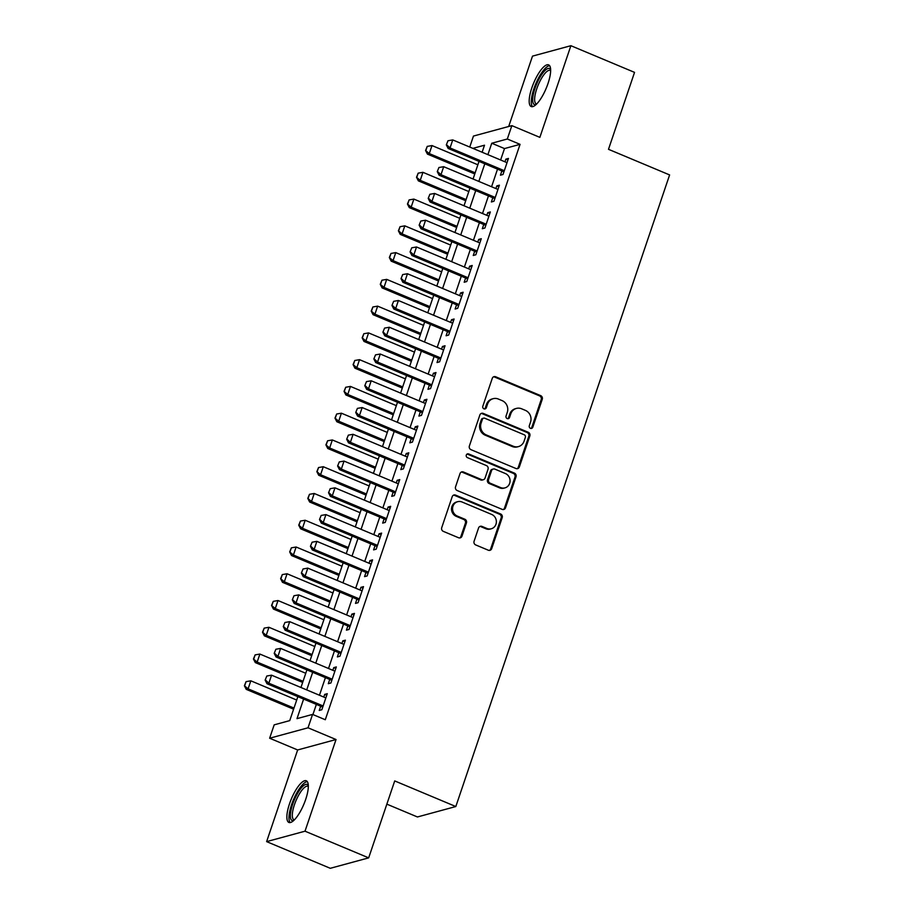 <?xml version="1.0" encoding="UTF-8"?>
<svg xmlns="http://www.w3.org/2000/svg" width="914" height="914" viewBox="0 0 914 914"><rect width="100%" height="100%" fill="white"/><g stroke="black" fill="none" stroke-linecap="round" stroke-linejoin="round"><path stroke-width="1.37" d="M530.428 428.312A1.988 1.851 74.8 0 0 532.805 427.204L542.253 399.292A2.845 2.639 74.8 0 0 540.642 395.613L495.651 376.762A2.845 2.639 74.8 0 0 492.269 378.339L482.821 406.25A1.988 1.851 74.8 0 0 485.083 408.912A1.988 1.851 74.8 0 0 486.317 407.724L487.539 404.114A9.094 8.443 74.8 0 1 493.149 398.687A9.094 8.443 74.8 0 1 498.381 399.052L502.129 400.629A9.094 8.443 74.8 0 1 507.281 412.385L506.059 415.996A1.988 1.851 74.8 0 0 508.333 418.646A1.988 1.851 74.8 0 0 509.555 417.458L510.777 413.848A9.094 8.443 74.8 0 1 516.399 408.421A9.094 8.443 74.8 0 1 521.631 408.798L525.379 410.363A9.094 8.443 74.8 0 1 530.531 422.119L529.309 425.73A1.988 1.851 74.8 0 0 530.428 428.312M531.034 428.449A1.988 1.851 74.8 0 0 531.765 427.489L541.214 399.567A2.845 2.639 74.8 0 0 539.603 395.899L494.611 377.048A2.845 2.639 74.8 0 0 493.514 376.842M484.546 408.969A1.988 1.851 74.8 0 0 485.277 407.998L486.499 404.388L487.539 404.114M507.796 418.703A1.988 1.851 74.8 0 0 508.527 417.744L509.749 414.133L510.777 413.848M305.687 799.419A22.576 6.798 -67.3 0 0 306.327 780.796A22.576 6.798 -67.3 0 0 289.498 803.817A22.576 6.798 -67.3 0 0 288.87 822.44A22.576 6.798 -67.3 0 0 305.687 799.419M548.012 83.505A22.576 6.798 -67.3 0 0 548.64 64.883A22.576 6.798 -67.3 0 0 531.822 87.904A22.576 6.798 -67.3 0 0 531.194 106.538A22.576 6.798 -67.3 0 0 548.012 83.505M474.08 541.248A2.845 2.639 74.8 0 0 475.691 544.927L488.316 550.217A2.845 2.639 74.8 0 0 491.698 548.629L502.197 517.632A2.845 2.639 74.8 0 0 500.586 513.965L455.595 495.114A2.845 2.639 74.8 0 0 452.202 496.69L441.713 527.686A2.845 2.639 74.8 0 0 443.324 531.365L458.565 537.752A2.845 2.639 74.8 0 0 461.958 536.164L466.448 522.899A2.845 2.639 74.8 0 0 464.838 519.232L457.274 516.056A7.598 7.061 74.8 0 1 457.663 501.695A7.598 7.061 74.8 0 1 462.038 502.003L491.652 514.422A7.598 7.061 74.8 0 1 491.264 528.783A7.598 7.061 74.8 0 1 486.899 528.475L481.964 526.407A2.845 2.639 74.8 0 0 478.57 527.984L474.08 541.248M368.673 857.869L330.285 868.3L266.625 841.623L305.013 831.192L368.673 857.869L394.711 780.922L455.823 806.536L669.608 174.928L608.496 149.313L634.544 72.377L570.884 45.7L539.854 137.363L511.851 125.629L507.316 139.008L520.055 144.343L325.293 719.741L312.554 714.405L308.029 727.795L269.641 738.226L274.177 724.848L289.738 720.609L297.85 696.651M305.013 831.192L336.032 739.529L308.029 727.795M515.964 468.516A2.845 2.639 74.8 0 0 519.358 466.94L529.846 435.932A2.845 2.639 74.8 0 0 528.235 432.265L483.243 413.414A2.845 2.639 74.8 0 0 479.861 414.99L469.373 445.986A2.845 2.639 74.8 0 0 470.973 449.665L515.964 468.516M516.022 476.788L505.533 507.784A2.845 2.639 74.8 0 1 502.14 509.361L457.149 490.51A2.845 2.639 74.8 0 1 455.538 486.842L460.028 473.566A2.845 2.639 74.8 0 1 463.421 471.99L481.667 479.633A2.845 2.639 74.8 0 0 485.048 478.056L488.03 469.259A2.845 2.639 74.8 0 0 486.419 465.58L467.431 457.617A1.988 1.851 74.8 0 1 467.522 453.87A1.988 1.851 74.8 0 1 468.676 453.95L514.411 473.109A2.845 2.639 74.8 0 1 516.022 476.788L514.982 477.062L504.494 508.07L505.533 507.784M570.884 45.7L532.496 56.131L508.687 126.486M501.855 170.964L500.426 175.191L503.02 174.483L508.458 158.43L505.865 159.139L504.962 161.801M492.795 197.721L491.366 201.96L493.96 201.251L499.398 185.188L496.805 185.896L495.902 188.558M483.746 224.49L482.306 228.717L484.9 228.009L490.338 211.957L487.745 212.665L486.842 215.327M474.686 251.247L473.246 255.486L475.84 254.778L481.278 238.714L478.685 239.422L477.782 242.084M465.626 278.016L464.186 282.243L466.78 281.535L472.218 265.483L469.625 266.191L468.722 268.853M456.566 304.773L455.126 309.012L457.72 308.304L463.158 292.24L460.565 292.948L459.662 295.61M447.506 331.531L446.078 335.769L448.671 335.061L454.098 319.009L451.505 319.717L450.602 322.379M438.446 358.299L437.018 362.538L439.611 361.83L445.038 345.766L442.445 346.475L441.542 349.137M429.386 385.057L427.958 389.295L430.551 388.587L435.989 372.535L433.396 373.243L432.493 375.905M420.326 411.826L418.898 416.064L421.491 415.356L426.929 399.292L424.336 400.001L423.433 402.663M411.266 438.583L409.838 442.822L412.431 442.113L417.869 426.061L415.276 426.769L414.373 429.431M402.217 465.352L400.778 469.59L403.371 468.882L408.809 452.818L406.216 453.527L405.313 456.189M393.157 492.109L391.718 496.348L394.311 495.639L399.749 479.587L397.156 480.296L396.253 482.958M384.097 518.878L382.658 523.116L385.251 522.408L390.689 506.345L388.096 507.053L387.193 509.715M375.037 545.635L373.598 549.874L376.202 549.165L381.629 533.113L379.036 533.81L378.133 536.484M365.977 572.404L364.549 576.631L367.142 575.934L372.569 559.871L369.976 560.579L369.073 563.241M356.917 599.161L355.489 603.4L358.082 602.692L363.509 586.639L360.916 587.336L360.013 590.01M347.857 625.93L346.429 630.157L349.022 629.46L354.461 613.397L351.867 614.105L350.965 616.767M338.797 652.687L337.369 656.926L339.962 656.218L345.401 640.166L342.807 640.863L341.905 643.536M329.737 679.456L328.309 683.683L330.902 682.986L336.341 666.923L333.747 667.631L332.845 670.293M520.055 144.343L504.494 148.571L500.632 159.984M497.524 169.147L491.572 186.753M488.464 195.904L482.512 213.51M479.404 222.673L473.452 240.279M470.356 249.431L464.392 267.037M461.296 276.199L455.332 293.805M452.236 302.957L446.272 320.563M443.176 329.726L437.212 347.32M434.116 356.483L428.163 374.089M425.056 383.252L419.103 400.846M415.996 410.009L410.043 427.615M406.936 436.778L400.983 454.372M397.887 463.535L391.923 481.141M388.827 490.304L382.863 507.898M379.767 517.061L373.803 534.667M370.707 543.83L364.743 561.424M361.647 570.587L355.683 588.193M352.587 597.356L346.635 614.951M343.527 624.113L337.574 641.719M334.467 650.871L328.514 668.477M325.407 677.64L319.454 695.246M316.358 704.397L312.919 714.565M320.688 706.214L319.249 710.452L321.842 709.744L327.281 693.692L324.687 694.389L323.784 697.062M386.851 804.149L417.435 816.967L455.823 806.536M336.032 739.529L297.656 749.96L266.625 841.623M297.656 749.96L269.641 738.226M469.75 147.04L473.463 136.06L511.851 125.629M303.619 699.061L296.993 718.644L312.554 714.405M507.316 139.008L491.755 143.235L487.893 154.649M484.797 163.812L478.833 181.418M475.737 190.569L469.773 208.175M466.677 217.338L460.725 234.944M457.617 244.095L451.665 261.701M448.557 270.864L442.604 288.47M439.497 297.621L433.544 315.227M430.448 324.39L424.484 341.996M421.388 351.147L415.424 368.753M412.328 377.916L406.364 395.511M403.268 404.673L397.304 422.279M394.208 431.442L388.244 449.037M385.148 458.2L379.196 475.806M376.088 484.968L370.136 502.563M367.028 511.726L361.076 529.332M357.968 538.495L352.016 556.089M348.919 565.252L342.956 582.858M339.859 592.021L333.896 609.615M330.799 618.778L324.836 636.384M321.739 645.547L315.776 663.141M312.679 672.304L306.716 689.91M482.124 152.227L484.5 145.212L472.892 148.365M300.946 687.488L306.91 669.882M310.006 660.731L315.958 643.125M319.066 633.962L325.018 616.356M328.126 607.204L334.078 589.599M337.186 580.436L343.138 562.83M346.235 553.678L352.198 536.072M355.295 526.91L361.259 509.304M364.355 500.152L370.319 482.546M373.415 473.383L379.379 455.778M382.475 446.626L388.439 429.02M391.535 419.857L397.487 402.251M400.595 393.1L406.547 375.494M409.655 366.331L415.607 348.725M418.715 339.574L424.667 321.968M427.763 312.805L433.727 295.199M436.823 286.048L442.787 268.442M445.883 259.279L451.847 241.673M454.944 232.522L460.907 214.916M464.004 205.753L469.967 188.147M473.064 178.995L479.016 161.39M504.494 148.571L491.755 143.235M505.865 159.139L507.921 159.996M496.805 185.896L498.861 186.764M487.745 212.665L489.801 213.522M478.685 239.422L480.753 240.291M469.625 266.191L471.693 267.048M460.565 292.948L462.633 293.817M451.505 319.717L453.573 320.574M442.445 346.475L444.512 347.343M433.396 373.243L435.452 374.1M424.336 400.001L426.392 400.869M415.276 426.769L417.332 427.626M406.216 453.527L408.272 454.395M397.156 480.296L399.224 481.152M388.096 507.053L390.164 507.921M379.036 533.81L381.104 534.679M369.976 560.579L372.044 561.447M360.916 587.336L362.984 588.205M351.867 614.105L353.924 614.973M342.807 640.863L344.864 641.731M333.747 667.631L335.804 668.5M324.687 694.389L326.744 695.257M516.399 408.421L515.359 408.707A9.094 8.443 74.8 0 0 509.749 414.133M493.149 398.687L492.109 398.972A9.094 8.443 74.8 0 0 486.499 404.388M517.061 468.711A2.845 2.639 74.8 0 0 518.318 467.214L528.806 436.218A2.845 2.639 74.8 0 0 527.195 432.539L482.215 413.688A2.845 2.639 74.8 0 0 481.107 413.494M525.367 437.36A1.988 1.851 74.8 0 0 524.248 434.79L484.751 418.235A1.988 1.851 74.8 0 0 482.386 419.343L481.095 423.159A9.094 8.443 74.8 0 0 486.248 434.915L513.234 446.226A9.094 8.443 74.8 0 0 518.466 446.592A9.094 8.443 74.8 0 0 524.076 441.165L525.367 437.36M483.609 418.155L482.569 418.441A1.988 1.851 74.8 0 0 481.347 419.629L482.386 419.343M518.466 446.592L517.427 446.877A9.094 8.443 74.8 0 1 512.206 446.5L485.208 435.19A9.094 8.443 74.8 0 1 480.056 423.433L481.347 419.629M503.237 509.566A2.845 2.639 74.8 0 0 504.494 508.07M483.3 479.747L482.261 480.033A2.845 2.639 74.8 0 1 480.627 479.919L462.381 472.275A2.845 2.639 74.8 0 0 461.284 472.07M514.982 477.062A2.845 2.639 74.8 0 0 513.371 473.395L467.637 454.224A1.988 1.851 74.8 0 0 467.031 454.087M500.598 487.573A7.598 7.061 74.8 0 0 510.069 481.038A7.598 7.061 74.8 0 0 505.351 473.521L494.92 469.145A2.845 2.639 74.8 0 0 491.526 470.721L488.556 479.519A2.845 2.639 74.8 0 0 490.167 483.198L500.598 487.573L499.558 487.848A7.598 7.061 74.8 0 0 503.934 488.156L504.974 487.882M493.286 469.031L492.246 469.305A2.845 2.639 74.8 0 0 490.498 471.007L491.526 470.721M499.558 487.848L489.127 483.483A2.845 2.639 74.8 0 1 487.516 479.804L490.498 471.007M491.264 528.783L490.235 529.057A7.598 7.061 74.8 0 1 485.86 528.749L480.924 526.681A2.845 2.639 74.8 0 0 479.827 526.487M457.663 501.695L456.623 501.98A7.598 7.061 74.8 0 0 456.246 516.341L457.274 516.056M459.673 537.946A2.845 2.639 74.8 0 0 460.919 536.449L465.409 523.185A2.845 2.639 74.8 0 0 463.798 519.506L456.246 516.341M489.413 550.411A2.845 2.639 74.8 0 0 490.669 548.914L501.158 517.918A2.845 2.639 74.8 0 0 499.547 514.239L454.555 495.388A2.845 2.639 74.8 0 0 453.458 495.194M477.873 164.783L432.002 145.566L429.283 153.586L475.154 172.815M425.878 150.41L427.238 146.389L425.57 150.49L429.283 153.586L427.421 154.1L474.777 173.946M432.002 145.566L427.238 146.389M425.57 150.49L427.421 154.1M447.986 140.756L446.318 144.858L447.986 140.756L452.75 139.922L507.019 162.669M504.3 170.69L450.031 147.954L448.168 148.456L446.318 144.858M503.922 171.821L448.168 148.456M452.75 139.922L450.031 147.954L446.626 144.766M536.061 104.562A19.537 5.884 112.7 0 1 534.953 88.464A19.537 5.884 112.7 0 1 550.651 69.738M550.651 70.675A18.097 5.438 -67.3 0 0 550.217 70.412A18.097 5.438 -67.3 0 0 536.747 88.852A18.097 5.438 -67.3 0 0 536.232 103.785A18.097 5.438 -67.3 0 0 536.735 103.91M549.634 65.705A22.439 6.752 -67.3 0 0 533.913 88.749A22.439 6.752 -67.3 0 0 532.474 106.664M293.737 820.464A19.537 5.884 112.7 0 1 291.223 809.244A19.537 5.884 112.7 0 1 301.426 787.777A19.537 5.884 112.7 0 1 308.326 785.652M308.338 786.588A18.097 5.438 -67.3 0 0 307.892 786.314A18.097 5.438 -67.3 0 0 302.568 789.399A18.097 5.438 -67.3 0 0 293.668 807.188A18.097 5.438 -67.3 0 0 293.908 819.687A18.097 5.438 -67.3 0 0 294.411 819.812M307.321 781.619A22.439 6.752 -67.3 0 0 301.689 785.606A22.439 6.752 -67.3 0 0 291.098 806.194A22.439 6.752 -67.3 0 0 290.161 822.577M468.813 191.552L422.942 172.323L420.223 180.355L466.094 199.572M416.818 177.167L418.178 173.157L416.51 177.259L420.223 180.355L418.361 180.858L465.717 200.703M422.942 172.323L418.178 173.157M416.51 177.259L418.361 180.858M459.753 218.309L413.882 199.092L411.163 207.112L457.034 226.341M407.758 203.936L409.118 199.915L407.45 204.016L411.163 207.112L409.301 207.627L456.657 227.472M413.882 199.092L409.118 199.915M407.45 204.016L409.301 207.627M450.693 245.078L404.822 225.849L402.103 233.881L447.974 253.098M398.698 230.694L400.058 226.683L398.39 230.785L402.103 233.881L400.241 234.384L447.597 254.229M404.822 225.849L400.058 226.683M398.39 230.785L400.241 234.384M441.633 271.835L395.762 252.618L393.054 260.639L438.914 279.867M389.638 257.462L390.998 253.441L389.33 257.542L393.054 260.639L391.181 261.153L438.537 280.998M395.762 252.618L390.998 253.441M389.33 257.542L391.181 261.153M438.926 167.513L437.258 171.615L438.926 167.513L443.69 166.691L497.959 189.427M495.239 197.458L440.971 174.711L439.108 175.225L437.258 171.615M494.862 198.589L439.108 175.225M443.69 166.691L440.971 174.711L437.566 171.535M429.866 194.282L428.198 198.384L429.866 194.282L434.63 193.448L488.899 216.195M486.191 224.216L431.911 201.48L430.048 201.983L428.198 198.384M485.802 225.347L430.048 201.983M434.63 193.448L431.911 201.48L428.506 198.292M420.806 221.039L419.138 225.141L420.806 221.039L425.57 220.217L479.85 242.953M477.131 250.984L422.862 228.237L420.988 228.751L419.138 225.141M476.742 252.115L420.988 228.751M425.57 220.217L422.862 228.237L419.446 225.061M411.746 247.808L410.078 251.91L411.746 247.808L416.521 246.974L470.79 269.721M468.071 277.742L413.802 255.006L411.928 255.509L410.078 251.91M467.682 278.873L411.928 255.509M416.521 246.974L413.802 255.006L410.386 251.818M432.573 298.604L386.713 279.376L383.994 287.407L429.866 306.624M380.578 284.22L381.938 280.21L380.27 284.311L383.994 287.407L382.121 287.91L429.477 307.755M386.713 279.376L381.938 280.21M380.27 284.311L382.121 287.91M402.686 274.566L401.018 278.667L402.686 274.566L407.461 273.743L461.73 296.479M459.011 304.511L404.742 281.763L402.868 282.277L401.018 278.667M458.622 305.642L402.868 282.277M407.461 273.743L404.742 281.763L401.326 278.587M423.525 325.361L377.653 306.144L374.934 314.165L420.806 333.393M371.518 310.988L372.878 306.967L371.21 311.068L374.934 314.165L373.061 314.679L420.417 334.524M377.653 306.144L372.878 306.967M371.21 311.068L373.061 314.679M393.626 301.334L391.957 305.436L393.626 301.334L398.401 300.5L452.67 323.236M449.951 331.268L395.682 308.532L393.808 309.035L391.957 305.436M449.574 332.399L393.808 309.035M398.401 300.5L395.682 308.532L392.277 305.345M414.465 352.118L368.593 332.902L365.874 340.933L411.746 360.15M362.47 337.746L363.818 333.736L362.15 337.837L365.874 340.933L364.001 341.436L411.357 361.281M368.593 332.902L363.818 333.736M362.15 337.837L364.001 341.436M384.577 328.092L382.897 332.193L384.577 328.092L389.341 327.258L443.61 350.005M440.891 358.037L386.622 335.289L384.76 335.804L382.897 332.193M440.514 359.168L384.76 335.804M389.341 327.258L386.622 335.289L383.217 332.113M405.405 378.887L359.533 359.67L356.814 367.691L402.686 386.919M353.41 364.515L354.769 360.493L353.09 364.595L356.814 367.691L354.952 368.205L402.297 388.05M359.533 359.67L354.769 360.493M353.09 364.595L354.952 368.205M375.517 354.861L373.849 358.962L375.517 354.861L380.281 354.026L434.55 376.762M431.831 384.794L377.562 362.058L375.7 362.561L373.849 358.962M431.454 385.925L375.7 362.561M380.281 354.026L377.562 362.058L374.157 358.871M396.345 405.645L350.473 386.428L347.754 394.46L393.626 413.676M344.349 391.272L345.709 387.262L344.041 391.363L347.754 394.46L345.892 394.962L393.249 414.807M350.473 386.428L345.709 387.262M344.041 391.363L345.892 394.962M366.457 381.618L364.789 385.719L366.457 381.618L371.221 380.784L425.49 403.531M422.771 411.563L368.502 388.816L366.64 389.33L364.789 385.719M422.394 412.694L366.64 389.33M371.221 380.784L368.502 388.816L365.097 385.639M387.285 432.413L341.413 413.197L338.694 421.217L384.566 440.445M335.289 418.041L336.649 414.019L334.981 418.121L338.694 421.217L336.832 421.731L384.188 441.576M341.413 413.197L336.649 414.019M334.981 418.121L336.832 421.731M357.397 408.387L355.729 412.488L357.397 408.387L362.161 407.553L416.43 430.288M413.711 438.32L359.442 415.584L357.58 416.087L355.729 412.488M413.334 439.451L357.58 416.087M362.161 407.553L359.442 415.584L356.037 412.397M378.225 459.171L332.353 439.954L329.634 447.986L375.505 467.203M326.229 444.798L327.589 440.788L325.921 444.889L329.634 447.986L327.772 448.488L375.128 468.334M332.353 439.954L327.589 440.788M325.921 444.889L327.772 448.488M348.337 435.144L346.669 439.246L348.337 435.144L353.101 434.31L407.37 457.057M404.662 465.089L350.382 442.342L348.52 442.856L346.669 439.246M404.274 466.22L348.52 442.856M353.101 434.31L350.382 442.342L346.977 439.166M369.165 485.94L323.293 466.723L320.574 474.743L366.445 493.971M317.169 471.567L318.529 467.545L316.861 471.647L320.574 474.743L318.712 475.257L366.068 495.102M323.293 466.723L318.529 467.545M316.861 471.647L318.712 475.257M339.277 461.913L337.609 466.003L339.277 461.913L344.041 461.079L398.321 483.814M395.602 491.846L341.333 469.111L339.46 469.613L337.609 466.003M395.214 492.977L339.46 469.613M344.041 461.079L341.333 469.111L337.917 465.923M360.105 512.697L314.233 493.48L311.525 501.512L357.385 520.729M308.109 498.324L309.469 494.314L307.801 498.416L311.525 501.512L309.652 502.014L357.008 521.86M314.233 493.48L309.469 494.314M307.801 498.416L309.652 502.014M330.217 488.67L328.549 492.772L330.217 488.67L334.992 487.836L389.261 510.583M386.542 518.615L332.273 495.868L330.4 496.382L328.549 492.772M386.154 519.746L330.4 496.382M334.992 487.836L332.273 495.868L328.857 492.692M351.045 539.466L305.185 520.249L302.465 528.269L348.337 547.497M299.049 525.093L300.409 521.071L298.741 525.173L302.465 528.269L300.592 528.783L347.948 548.629M305.185 520.249L300.409 521.071M298.741 525.173L300.592 528.783M321.157 515.439L319.489 519.529L321.157 515.439L325.932 514.605L380.201 537.341M377.482 545.372L323.213 522.637L321.34 523.139L319.489 519.529M377.094 546.503L321.34 523.139M325.932 514.605L323.213 522.637L319.797 519.449M341.996 566.223L296.125 547.006L293.405 555.038L339.277 574.255M289.989 551.85L291.349 547.84L289.681 551.942L293.405 555.038L291.532 555.541L338.888 575.386M296.125 547.006L291.349 547.84M289.681 551.942L291.532 555.541M312.097 542.196L310.429 546.298L312.097 542.196L316.872 541.362L371.141 564.109M368.422 572.141L314.153 549.394L312.28 549.908L310.429 546.298M368.045 573.272L312.28 549.908M316.872 541.362L314.153 549.394L310.749 546.218M332.936 592.992L287.065 573.764L284.345 581.795L330.217 601.024M280.941 578.619L282.289 574.598L280.621 578.699L284.345 581.795L282.472 582.309L329.828 602.155M287.065 573.764L282.289 574.598M280.621 578.699L282.472 582.309M303.048 568.965L301.369 573.055L303.048 568.965L307.812 568.131L362.081 590.867M359.362 598.899L305.093 576.163L303.231 576.665L301.369 573.055M358.985 600.03L303.231 576.665M307.812 568.131L305.093 576.163L301.689 572.975M323.876 619.749L278.005 600.532L275.285 608.564L321.157 627.781M271.881 605.376L273.24 601.366L271.561 605.468L275.285 608.564L273.423 609.067L320.768 628.912M278.005 600.532L273.24 601.366M271.561 605.468L273.423 609.067M293.988 595.722L292.32 599.824L293.988 595.722L298.752 594.888L353.021 617.636M350.302 625.667L296.033 602.92L294.171 603.434L292.32 599.824M349.925 626.787L294.171 603.434M298.752 594.888L296.033 602.92L292.629 599.744M314.816 646.518L268.945 627.29L266.225 635.321L312.097 654.55M262.821 632.145L264.18 628.124L262.512 632.225L266.225 635.321L264.363 635.836L311.72 655.669M268.945 627.29L264.18 628.124M262.512 632.225L264.363 635.836M284.928 622.491L283.26 626.581L284.928 622.491L289.692 621.657L343.961 644.393M341.242 652.425L286.973 629.689L285.111 630.192L283.26 626.581M340.865 653.556L285.111 630.192M289.692 621.657L286.973 629.689L283.569 626.501M305.756 673.275L259.884 654.058L257.165 662.09L303.037 681.307M253.761 658.903L255.12 654.892L253.452 658.994L257.165 662.09L255.303 662.593L302.66 682.438M259.884 654.058L255.12 654.892M253.452 658.994L255.303 662.593M275.868 649.248L274.2 653.35L275.868 649.248L280.632 648.414L334.901 671.162M332.182 679.193L277.913 656.446L276.051 656.96L274.2 653.35M331.805 680.313L276.051 656.96M280.632 648.414L277.913 656.446L274.508 653.259M296.696 700.044L250.824 680.816L248.105 688.848L293.977 708.076M244.701 685.671L246.06 681.65L244.392 685.751L248.105 688.848L246.243 689.362L293.6 709.195M250.824 680.816L246.06 681.65M244.392 685.751L246.243 689.362M266.808 676.017L265.14 680.107L266.808 676.017L271.572 675.183L325.841 697.919M323.133 705.951L268.853 683.215L266.991 683.718L265.14 680.107M322.745 707.082L266.991 683.718M271.572 675.183L268.853 683.215L265.448 680.027M531.765 427.489L532.805 427.204M485.277 407.998L486.317 407.724M508.527 417.744L509.555 417.458M494.611 377.048L495.651 376.762M539.603 395.899L540.642 395.613M541.214 399.567L542.253 399.292M482.215 413.688L483.243 413.414M527.195 432.539L528.235 432.265M528.806 436.218L529.846 435.932M518.318 467.214L519.358 466.94M480.056 423.433L481.095 423.159M485.208 435.19L486.248 434.915M512.206 446.5L513.234 446.226M462.381 472.275L463.421 471.99M480.627 479.919L481.667 479.633M467.637 454.224L468.676 453.95M513.371 473.395L514.411 473.109M487.516 479.804L488.556 479.519M489.127 483.483L490.167 483.198M480.924 526.681L481.964 526.407M485.86 528.749L486.899 528.475M463.798 519.506L464.838 519.232M465.409 523.185L466.448 522.899M460.919 536.449L461.958 536.164M454.555 495.388L455.595 495.114M499.547 514.239L500.586 513.965M501.158 517.918L502.197 517.632M490.669 548.914L491.698 548.629"/></g></svg>

